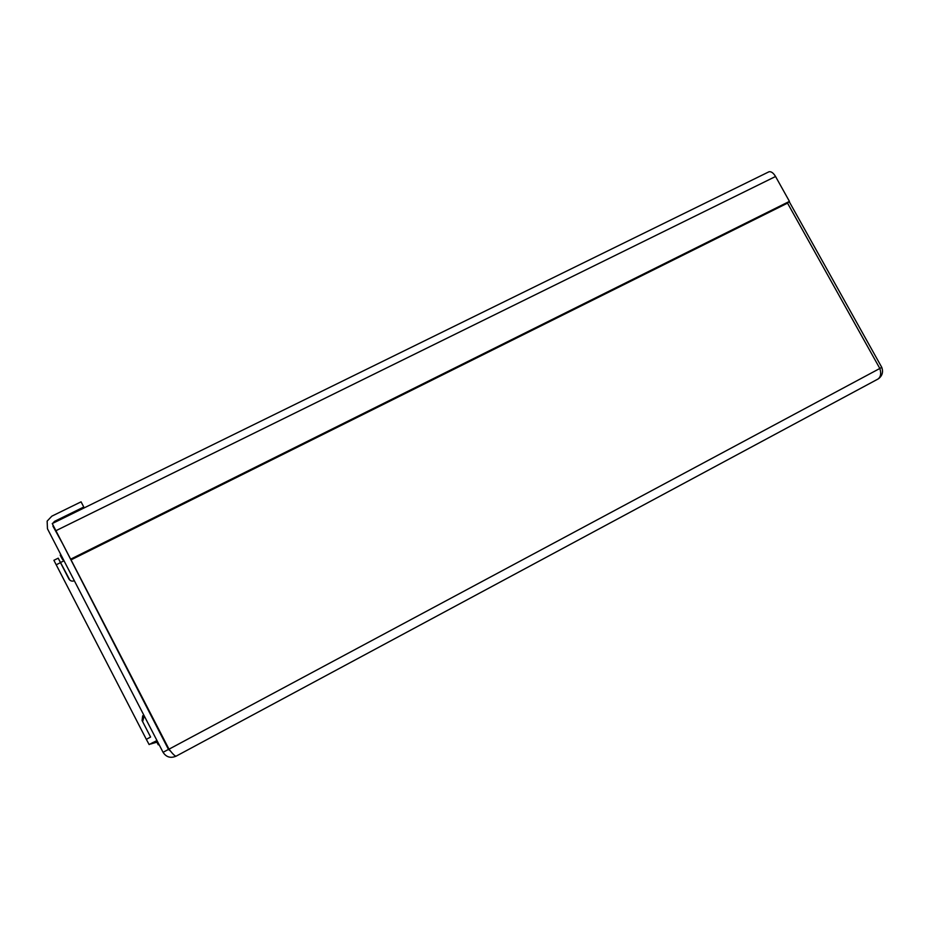 <?xml version="1.0" encoding="UTF-8"?>
<svg xmlns="http://www.w3.org/2000/svg" width="929" height="929" viewBox="0 0 929 929"><rect width="100%" height="100%" fill="white"/><g stroke="black" fill="none" stroke-linecap="round" stroke-linejoin="round"><path stroke-width="1.39" d="M52.547 524.153L168.474 749.424L170.622 751.178M76.039 569.791L159.405 730.635M176.104 756.171L877.893 379.09C880.75 377.035 881.4 373.493 879.833 368.465L169.008 749.18C172.597 753.884 174.954 756.206 176.104 756.171C170.611 758.47 166.268 757.193 163.063 752.316L47.46 528.764L47.147 521.111L51.85 516.152L81.078 501.834L83.773 507.025L54.544 521.355L54.997 522.203M879.821 368.43L881.784 367.385C883.398 371.948 882.329 375.722 878.555 378.695L878.102 378.974M881.784 367.385L789.197 201.593M52.756 523.306L54.544 521.355M168.602 748.391L168.474 749.424L163.063 752.316M787.49 203.068L879.833 368.465M169.008 749.18L71.045 559.873M83.773 507.025L84.109 507.919M70.65 559.177L71.034 559.873L787.293 203.254L789.441 201.384L70.65 559.177L55.914 530.703L775.552 176.498C773.404 172.957 771.233 171.377 769.038 171.749L768.353 172.086M769.038 171.749L52.245 523.561L55.914 530.703M775.552 176.498L789.441 201.384M156.885 742.132L155.933 742.434M156.931 741.899L154.946 742.724M157.419 741.4L153.808 743.049M152.472 743.432L157.094 741.296M156.362 741.574L157.256 741.087M157.175 740.924L150.904 743.885M155.178 741.853L157.117 740.819M60.931 554.81L60.199 555.17L61.651 557.957L62.44 557.737M63.427 559.63L62.766 559.815L61.651 557.957M154.992 742.794L157.454 741.481L156.815 741.992L158.278 744.837L158.998 744.454M143.763 714.993L142.671 715.887L142.067 720.544L150.603 737.057L146.329 739.333L53.894 560.303L58.213 558.19L69.919 580.23M74.343 580.764C72.009 581.577 70.174 580.973 68.874 578.941L58.19 558.166M157.024 740.622L149.128 744.559L146.329 739.333M142.067 720.544L150.603 737.057M64.02 560.779L60.803 562.37M153.773 742.201L156.955 740.506M142.822 721.032L144.181 715.806M52.907 526.093L63.126 544.638M155.967 742.492L156.827 742.039M153.854 743.13L157.14 741.377M152.542 743.537L156.095 741.632M150.986 744.001L154.864 741.934M56.158 564.809L60.455 562.66M149.128 744.559L153.39 742.294M69.245 579.533L68.874 578.941M142.671 715.887L143.414 716.503"/></g></svg>
